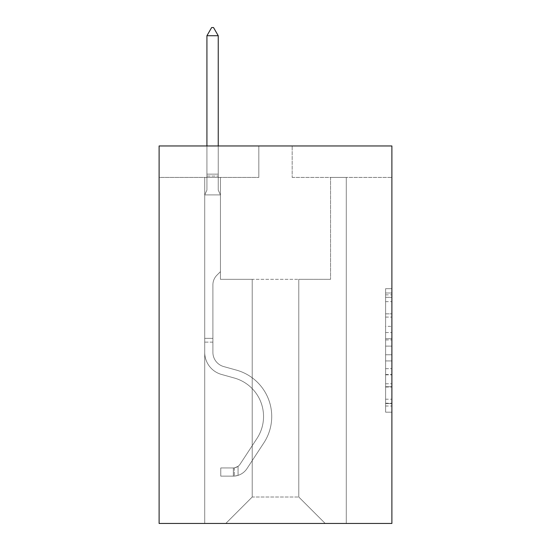 <?xml version="1.0" encoding="UTF-8"?>
<svg xmlns="http://www.w3.org/2000/svg" width="551" height="551" viewBox="0 0 551 551"><rect width="100%" height="100%" fill="white"/><g stroke="black" fill="none" stroke-linecap="round" stroke-linejoin="round"><path stroke-width="0.41" stroke-dasharray="2.75 2.07" d="M385.604 326.35L385.604 346.111L391.892 346.111L391.892 406.011L391.892 294.854L391.892 346.111L385.604 346.111L385.604 293.001L385.604 412.189L385.604 288.676L385.604 403.546L391.892 403.546L385.604 403.546L391.892 403.546L385.604 403.546L385.604 383.778L385.604 412.189L391.892 412.189L391.892 288.676L391.892 403.236L391.892 354.754L385.604 354.754L391.892 354.754L391.892 383.778L391.892 297.32L385.604 297.32L391.892 297.32L391.892 412.189L391.892 294.854L391.892 412.189L385.604 412.189L385.604 288.676L391.892 288.676L391.892 294.854L391.892 288.676L391.892 294.854L391.892 288.676L391.892 293.001L391.892 288.676L385.604 288.676L385.604 297.32L391.892 297.32L385.604 297.32L385.604 326.35L391.892 326.35M391.892 338.7L391.892 332.522L391.892 338.7L385.604 338.7L385.604 313.843L385.604 387.022L385.604 368.653L391.892 368.653L385.604 368.653L385.604 412.189L391.892 412.189L385.604 412.189L391.892 412.189L385.604 412.189L385.604 288.676L391.892 288.676L385.604 288.676L391.892 288.676L385.604 288.676L385.604 338.7L391.892 338.7M391.892 145.96L391.892 523.45L159.108 523.45L159.108 145.96L258.825 145.96L159.108 145.96L159.108 177.415L258.825 177.415L159.108 177.415L159.108 145.96L391.892 145.96L292.175 145.96L391.892 145.96L391.892 177.415L391.892 145.96M298.78 279.336L298.78 497.023L325.2 523.45L346.283 523.45L346.283 177.415L330.552 177.415L346.283 177.415L330.552 177.415L346.283 177.415L330.552 177.415L346.283 177.415L330.552 177.415L346.283 177.415L330.552 177.415L346.283 177.415L330.552 177.415L346.283 177.415L330.552 177.415L346.283 177.415L330.552 177.415L346.283 177.415L346.283 523.45L346.283 177.415L346.283 523.45L346.283 177.415L346.283 523.45L346.283 177.415L346.283 523.45L346.283 177.415L346.283 523.45L346.283 177.415L346.283 523.45L346.283 177.415L346.283 523.45L346.283 177.415L346.283 523.45L225.8 523.45L325.2 523.45L298.78 497.023L325.2 523.45L298.78 497.023L325.2 523.45L298.78 497.023L325.2 523.45L298.78 497.023L325.2 523.45L298.78 497.023L325.2 523.45L298.78 497.023L325.2 523.45L298.78 497.023L325.2 523.45L298.78 497.023L252.22 497.023L252.22 279.336L252.22 497.023L252.22 279.336L252.22 497.023L225.8 523.45L252.22 497.023L225.8 523.45L252.22 497.023L252.22 279.336L298.78 279.336L298.78 497.023L325.2 523.45L298.78 497.023L298.78 279.336L298.78 497.023L298.78 279.336L298.78 497.023L298.78 279.336L298.78 497.023L298.78 279.336L298.78 497.023L298.78 279.336L298.78 497.023L298.78 279.336L298.78 497.023L298.78 279.336L298.78 497.023L298.78 279.336L220.448 279.336L220.448 177.415L204.717 177.415L204.717 523.45L225.8 523.45L204.717 523.45L225.8 523.45L204.717 523.45L225.8 523.45L204.717 523.45L225.8 523.45L204.717 523.45L225.8 523.45L204.717 523.45L225.8 523.45L204.717 523.45L225.8 523.45L204.717 523.45L225.8 523.45L204.717 523.45L204.717 177.415L204.717 523.45L204.717 177.415L204.717 523.45L204.717 177.415L204.717 523.45L204.717 177.415L204.717 523.45L204.717 177.415L204.717 523.45L204.717 177.415L204.717 523.45L204.717 177.415L204.717 523.45L204.717 177.415L220.448 177.415L204.717 177.415L220.448 177.415L204.717 177.415L220.448 177.415L204.717 177.415L220.448 177.415L204.717 177.415L220.448 177.415L204.717 177.415L220.448 177.415L204.717 177.415L220.448 177.415L204.717 177.415L220.448 177.415L220.448 279.336L220.448 177.415L220.448 279.336L220.448 177.415L220.448 279.336L220.448 177.415L220.448 279.336L220.448 177.415L220.448 279.336L220.448 177.415L220.448 279.336L220.448 177.415L220.448 279.336L220.448 177.415L220.448 279.336L252.22 279.336L220.448 279.336L252.22 279.336L220.448 279.336L252.22 279.336L220.448 279.336L252.22 279.336L220.448 279.336L252.22 279.336L220.448 279.336L252.22 279.336L220.448 279.336L252.22 279.336L220.448 279.336L252.22 279.336L252.22 497.023L225.8 523.45L252.22 497.023L252.22 279.336L252.22 497.023L225.8 523.45L252.22 497.023L252.22 279.336L252.22 497.023L225.8 523.45L252.22 497.023L252.22 279.336L252.22 497.023L225.8 523.45L252.22 497.023L252.22 279.336L252.22 497.023L225.8 523.45L252.22 497.023L252.22 279.336L252.22 497.023L225.8 523.45L252.22 497.023L252.22 279.336L252.22 497.023L225.8 523.45L252.22 497.023L298.78 497.023L298.78 279.336L330.552 279.336L298.78 279.336M292.175 177.415L391.892 177.415L292.175 177.415L292.175 145.96L292.175 177.415M258.825 177.415L258.825 145.96L258.825 177.415M330.552 177.415L330.552 279.336L330.552 177.415M385.604 346.111L391.892 346.111L385.604 346.111M385.604 293.001L385.604 288.676L385.604 293.001L391.892 293.001L385.604 293.001M385.604 386.712L385.604 360.933L385.604 386.712L391.892 386.712L385.604 386.712M385.604 360.933L385.604 354.754L391.892 354.754L385.604 354.754L385.604 360.933L391.892 360.933L385.604 360.933M385.604 313.843L385.604 297.32L385.604 313.843L391.892 313.843L385.604 313.843M385.604 288.676L391.892 288.676L385.604 288.676L385.604 294.854L385.604 288.676L391.892 288.676M385.604 412.189L391.892 412.189L385.604 412.189L385.604 406.011L385.604 412.189M204.717 342.13L204.717 194.902L220.448 194.902L220.448 271.664L216.901 275.211A13.672 13.672 0 0 0 212.9 284.874A13.672 13.672 0 0 1 216.901 275.211L220.448 271.664L220.448 194.902L218.244 190.123L218.244 176.051L218.244 190.123L220.448 194.902L220.448 271.664L216.901 275.211A13.672 13.672 0 0 0 212.9 284.874A13.672 13.672 0 0 1 216.901 275.211L220.448 271.664L220.448 194.902L218.244 190.123L218.244 174.144L218.244 190.123L220.448 194.902L220.448 271.664L216.901 275.211A13.672 13.672 0 0 0 212.9 284.874A13.672 13.672 0 0 1 216.901 275.211L220.448 271.664L220.448 194.902L218.244 190.123L218.244 35.732L218.244 190.123L220.448 194.902L220.448 271.664L216.901 275.211A13.672 13.672 0 0 0 212.9 284.874A13.672 13.672 0 0 1 216.901 275.211L220.448 271.664L220.448 194.902L218.244 190.123L218.244 35.732L206.921 35.732L206.921 190.123L204.717 194.902L220.448 194.902L220.448 271.664L216.901 275.211A13.672 13.672 0 0 0 212.9 284.874A13.672 13.672 0 0 1 216.901 275.211L220.448 271.664L220.448 194.902L218.244 190.123L220.448 194.902L220.448 271.664L216.901 275.211A13.672 13.672 0 0 0 212.9 284.874A13.672 13.672 0 0 1 216.901 275.211L220.448 271.664L220.448 194.902L218.244 190.123L218.244 176.051L218.244 190.123L220.448 194.902L220.448 271.664L216.901 275.211A13.672 13.672 0 0 0 212.9 284.874A13.672 13.672 0 0 1 216.901 275.211L220.448 271.664L220.448 194.902L218.244 190.123L218.244 174.144L218.244 190.123L220.448 194.902L220.448 271.664L216.901 275.211A13.672 13.672 0 0 0 212.9 284.874A13.672 13.672 0 0 1 216.901 275.211L220.448 271.664L220.448 194.902L218.244 190.123L218.244 35.732L213.526 27.55L211.639 27.55L213.526 27.55L211.639 27.55L206.921 35.732L218.244 35.732L213.526 27.55L211.639 27.55L206.921 35.732L206.921 174.144L206.921 35.732L218.244 35.732L218.244 190.123L220.448 194.902L204.717 194.902L206.921 190.123L206.921 174.144L206.921 190.123L204.717 194.902L220.448 194.902L204.717 194.902L206.921 190.123L206.921 35.732L206.921 190.123L204.717 194.902L220.448 194.902L204.717 194.902L206.921 190.123L206.921 35.732L218.244 35.732L206.921 35.732L206.921 190.123L204.717 194.902L220.448 194.902L204.717 194.902L206.921 190.123L206.921 35.732L218.244 35.732L213.526 27.55L211.639 27.55L213.526 27.55L211.639 27.55L206.921 35.732L206.921 190.123L204.717 194.902L220.448 194.902L204.717 194.902L206.921 190.123L206.921 35.732L218.244 35.732L213.526 27.55L211.639 27.55L206.921 35.732L206.921 190.123L204.717 194.902L220.448 194.902L204.717 194.902L206.921 190.123L206.921 35.732L218.244 35.732L218.244 174.144L218.244 35.732L206.921 35.732L206.921 190.123L204.717 194.902L220.448 194.902L204.717 194.902L206.921 190.123L206.921 35.732L218.244 35.732L213.526 27.55L211.639 27.55L213.526 27.55L211.639 27.55L206.921 35.732L218.244 35.732L213.526 27.55L211.639 27.55L206.921 35.732L218.244 35.732L218.244 176.051L218.244 35.732L213.526 27.55L218.244 35.732L218.244 190.123L218.244 35.732L206.921 35.732L211.639 27.55L206.921 35.732L211.639 27.55L213.526 27.55L218.244 35.732L213.526 27.55L211.639 27.55L206.921 35.732L218.244 35.732L218.244 190.123L220.448 194.902L204.717 194.902L206.921 190.123L204.717 194.902L204.717 352.33A22.963 22.963 0 0 0 221.516 374.446A22.963 22.963 0 0 1 204.717 352.33L204.717 194.902L204.717 352.33A22.963 22.963 0 0 0 221.516 374.446A22.963 22.963 0 0 1 204.717 352.33L204.717 194.902L204.717 352.33A22.963 22.963 0 0 0 221.516 374.446A22.963 22.963 0 0 1 204.717 352.33L204.717 194.902L204.717 352.33A22.963 22.963 0 0 0 221.516 374.446L234.32 378.02L221.516 374.446A22.963 22.963 0 0 1 204.717 352.33L204.717 194.902L204.717 352.33A22.963 22.963 0 0 0 221.516 374.446A22.963 22.963 0 0 1 204.717 352.33L204.717 194.902L204.717 352.33A22.963 22.963 0 0 0 221.516 374.446A22.963 22.963 0 0 1 204.717 352.33L204.717 194.902L204.717 352.33A22.963 22.963 0 0 0 221.516 374.446L234.32 378.02L221.516 374.446A22.963 22.963 0 0 1 204.717 352.33L204.717 194.902L204.717 352.33L204.717 342.13L212.9 342.13L212.9 338.355L204.717 338.355L212.9 338.355L212.9 352.33L212.9 284.874L212.9 352.33A14.787 14.787 0 0 0 223.713 366.573A14.787 14.787 0 0 1 212.9 352.33L212.9 284.874L212.9 352.33L212.9 338.355L204.717 338.355L212.9 338.355L212.9 352.33A14.787 14.787 0 0 0 223.713 366.573A14.787 14.787 0 0 1 212.9 352.33L212.9 284.874L212.9 352.33A14.787 14.787 0 0 0 223.713 366.573A14.787 14.787 0 0 1 212.9 352.33L212.9 284.874L212.9 352.33L212.9 338.355L204.717 338.355L212.9 338.355L212.9 352.33A14.787 14.787 0 0 0 223.713 366.573L236.517 370.141L223.713 366.573A14.787 14.787 0 0 1 212.9 352.33L212.9 284.874L212.9 352.33A14.787 14.787 0 0 0 223.713 366.573A14.787 14.787 0 0 1 212.9 352.33L212.9 284.874L212.9 352.33L212.9 338.355L204.717 338.355L212.9 338.355L212.9 352.33A14.787 14.787 0 0 0 223.713 366.573A14.787 14.787 0 0 1 212.9 352.33L212.9 284.874L212.9 352.33A14.787 14.787 0 0 0 223.713 366.573L236.517 370.141L223.713 366.573A14.787 14.787 0 0 1 212.9 352.33L212.9 284.874L212.9 352.33L212.9 342.13L204.717 342.13M233.349 476.133A16.675 16.675 0 0 0 246.972 468.612L263.839 442.901A48.13 48.13 0 0 0 236.517 370.141L223.713 366.573A14.787 14.787 0 0 1 212.9 352.33A14.787 14.787 0 0 0 223.713 366.573A14.787 14.787 0 0 1 212.9 352.33A14.787 14.787 0 0 0 223.713 366.573L236.517 370.141A48.13 48.13 0 0 1 263.839 442.901A48.13 48.13 0 0 0 236.517 370.141L223.713 366.573A14.787 14.787 0 0 1 212.9 352.33A14.787 14.787 0 0 0 223.713 366.573L236.517 370.141L223.713 366.573A14.787 14.787 0 0 1 212.9 352.33A14.787 14.787 0 0 0 223.713 366.573A14.787 14.787 0 0 1 212.9 352.33A14.787 14.787 0 0 0 223.713 366.573L236.517 370.141L223.713 366.573A14.787 14.787 0 0 1 212.9 352.33A14.787 14.787 0 0 0 223.713 366.573L236.517 370.141A48.13 48.13 0 0 1 263.839 442.901A48.13 48.13 0 0 0 236.517 370.141L223.713 366.573A14.787 14.787 0 0 1 212.9 352.33A14.787 14.787 0 0 0 223.713 366.573A14.787 14.787 0 0 1 212.9 352.33A14.787 14.787 0 0 0 223.713 366.573L236.517 370.141L223.713 366.573A14.787 14.787 0 0 1 212.9 352.33A14.787 14.787 0 0 0 223.713 366.573L236.517 370.141A48.13 48.13 0 0 1 263.839 442.901L246.972 468.612L263.839 442.901A48.13 48.13 0 0 0 236.517 370.141L223.713 366.573L236.517 370.141A48.13 48.13 0 0 1 263.839 442.901A48.13 48.13 0 0 0 236.517 370.141L223.713 366.573L236.517 370.141A48.13 48.13 0 0 1 263.839 442.901A48.13 48.13 0 0 0 236.517 370.141L223.713 366.573L236.517 370.141A48.13 48.13 0 0 1 263.839 442.901L246.972 468.612L263.839 442.901A48.13 48.13 0 0 0 236.517 370.141L223.713 366.573L236.517 370.141A48.13 48.13 0 0 1 263.839 442.901A48.13 48.13 0 0 0 236.517 370.141L223.713 366.573L236.517 370.141A48.13 48.13 0 0 1 263.839 442.901A48.13 48.13 0 0 0 236.517 370.141A48.13 48.13 0 0 1 263.839 442.901L246.972 468.612A16.675 16.675 0 0 1 238.066 475.361A16.675 16.675 0 0 0 246.972 468.612L263.839 442.901A48.13 48.13 0 0 0 236.517 370.141A48.13 48.13 0 0 1 263.839 442.901L246.972 468.612L263.839 442.901A48.13 48.13 0 0 0 236.517 370.141A48.13 48.13 0 0 1 263.839 442.901A48.13 48.13 0 0 0 236.517 370.141A48.13 48.13 0 0 1 263.839 442.901L246.972 468.612L263.839 442.901A48.13 48.13 0 0 0 236.517 370.141A48.13 48.13 0 0 1 263.839 442.901L246.972 468.612A16.675 16.675 0 0 1 238.066 475.361C233.218 476.388 233.218 476.388 238.066 475.361C233.218 476.388 233.218 476.388 238.066 475.361A16.675 16.675 0 0 0 246.972 468.612L263.839 442.901A48.13 48.13 0 0 0 236.517 370.141A48.13 48.13 0 0 1 263.839 442.901A48.13 48.13 0 0 0 236.517 370.141A48.13 48.13 0 0 1 263.839 442.901L246.972 468.612L263.839 442.901A48.13 48.13 0 0 0 236.517 370.141A48.13 48.13 0 0 1 263.839 442.901L246.972 468.612A16.675 16.675 0 0 1 238.066 475.361C233.218 476.388 233.218 476.388 238.066 475.361C233.218 476.388 233.218 476.388 238.066 475.361A16.675 16.675 0 0 0 246.972 468.612L263.839 442.901L246.972 468.612A16.675 16.675 0 0 1 238.066 475.361C233.218 476.388 233.218 476.388 238.066 475.361C233.218 476.388 233.218 476.388 238.066 475.361A16.675 16.675 0 0 0 246.972 468.612L263.839 442.901L246.972 468.612A16.675 16.675 0 0 1 238.066 475.361C233.218 476.388 233.218 476.388 238.066 475.361C233.218 476.388 233.218 476.388 238.066 475.361A16.675 16.675 0 0 0 246.972 468.612L263.839 442.901L246.972 468.612A16.675 16.675 0 0 1 238.066 475.361C233.218 476.388 233.218 476.388 238.066 475.361C233.218 476.388 233.218 476.388 238.066 475.361A16.675 16.675 0 0 0 246.972 468.612L263.839 442.901L246.972 468.612A16.675 16.675 0 0 1 238.066 475.361C233.218 476.388 233.218 476.388 238.066 475.361C233.218 476.388 233.218 476.388 238.066 475.361A16.675 16.675 0 0 0 246.972 468.612L263.839 442.901L246.972 468.612A16.675 16.675 0 0 1 238.066 475.361C233.218 476.388 233.218 476.388 238.066 475.361C233.218 476.388 233.218 476.388 238.066 475.361A16.675 16.675 0 0 0 246.972 468.612A16.675 16.675 0 0 1 233.349 476.133L233.349 467.951A8.492 8.492 0 0 0 240.133 464.121L257 438.417A39.954 39.954 0 0 0 234.32 378.02A39.954 39.954 0 0 1 257 438.417A39.954 39.954 0 0 0 234.32 378.02L221.516 374.446A22.963 22.963 0 0 1 204.717 352.33A22.963 22.963 0 0 0 221.516 374.446A22.963 22.963 0 0 1 204.717 352.33A22.963 22.963 0 0 0 221.516 374.446L234.32 378.02L221.516 374.446A22.963 22.963 0 0 1 204.717 352.33A22.963 22.963 0 0 0 221.516 374.446L234.32 378.02L221.516 374.446A22.963 22.963 0 0 1 204.717 352.33A22.963 22.963 0 0 0 221.516 374.446A22.963 22.963 0 0 1 204.717 352.33A22.963 22.963 0 0 0 221.516 374.446L234.32 378.02A39.954 39.954 0 0 1 257 438.417A39.954 39.954 0 0 0 234.32 378.02L221.516 374.446A22.963 22.963 0 0 1 204.717 352.33A22.963 22.963 0 0 0 221.516 374.446L234.32 378.02L221.516 374.446A22.963 22.963 0 0 1 204.717 352.33A22.963 22.963 0 0 0 221.516 374.446A22.963 22.963 0 0 1 204.717 352.33A22.963 22.963 0 0 0 221.516 374.446L234.32 378.02L221.516 374.446A22.963 22.963 0 0 1 204.717 352.33A22.963 22.963 0 0 0 221.516 374.446L234.32 378.02A39.954 39.954 0 0 1 257 438.417L240.133 464.121L257 438.417A39.954 39.954 0 0 0 234.32 378.02L221.516 374.446L234.32 378.02A39.954 39.954 0 0 1 257 438.417A39.954 39.954 0 0 0 234.32 378.02L221.516 374.446L234.32 378.02A39.954 39.954 0 0 1 257 438.417A39.954 39.954 0 0 0 234.32 378.02L221.516 374.446L234.32 378.02A39.954 39.954 0 0 1 257 438.417L240.133 464.121L257 438.417A39.954 39.954 0 0 0 234.32 378.02L221.516 374.446L234.32 378.02A39.954 39.954 0 0 1 257 438.417A39.954 39.954 0 0 0 234.32 378.02L221.516 374.446L234.32 378.02A39.954 39.954 0 0 1 257 438.417A39.954 39.954 0 0 0 234.32 378.02A39.954 39.954 0 0 1 257 438.417L240.133 464.121A8.492 8.492 0 0 1 238.066 466.304C233.3 468.495 233.3 468.495 238.066 466.304C233.3 468.495 233.3 468.495 238.066 466.304A8.492 8.492 0 0 0 240.133 464.121L257 438.417A39.954 39.954 0 0 0 234.32 378.02A39.954 39.954 0 0 1 257 438.417L240.133 464.121L257 438.417A39.954 39.954 0 0 0 234.32 378.02A39.954 39.954 0 0 1 257 438.417A39.954 39.954 0 0 0 234.32 378.02A39.954 39.954 0 0 1 257 438.417L240.133 464.121L257 438.417A39.954 39.954 0 0 0 234.32 378.02A39.954 39.954 0 0 1 257 438.417L240.133 464.121A8.492 8.492 0 0 1 238.066 466.304C233.3 468.495 233.3 468.495 238.066 466.304C233.3 468.495 233.3 468.495 238.066 466.304A8.492 8.492 0 0 0 240.133 464.121L257 438.417A39.954 39.954 0 0 0 234.32 378.02A39.954 39.954 0 0 1 257 438.417A39.954 39.954 0 0 0 234.32 378.02A39.954 39.954 0 0 1 257 438.417L240.133 464.121L257 438.417A39.954 39.954 0 0 0 234.32 378.02A39.954 39.954 0 0 1 257 438.417L240.133 464.121A8.492 8.492 0 0 1 238.066 466.304C233.3 468.495 233.3 468.495 238.066 466.304C233.3 468.495 233.3 468.495 238.066 466.304A8.492 8.492 0 0 0 240.133 464.121L257 438.417L240.133 464.121A8.492 8.492 0 0 1 238.066 466.304C233.3 468.495 233.3 468.495 238.066 466.304C233.3 468.495 233.3 468.495 238.066 466.304A8.492 8.492 0 0 0 240.133 464.121L257 438.417L240.133 464.121A8.492 8.492 0 0 1 238.066 466.304C233.3 468.495 233.3 468.495 238.066 466.304C233.3 468.495 233.3 468.495 238.066 466.304A8.492 8.492 0 0 0 240.133 464.121L257 438.417L240.133 464.121A8.492 8.492 0 0 1 238.066 466.304C233.3 468.495 233.3 468.495 238.066 466.304C233.3 468.495 233.3 468.495 238.066 466.304A8.492 8.492 0 0 0 240.133 464.121L257 438.417L240.133 464.121A8.492 8.492 0 0 1 238.066 466.304C233.3 468.495 233.3 468.495 238.066 466.304C233.3 468.495 233.3 468.495 238.066 466.304A8.492 8.492 0 0 0 240.133 464.121L257 438.417L240.133 464.121A8.492 8.492 0 0 1 238.066 466.304C233.3 468.495 233.3 468.495 238.066 466.304C233.3 468.495 233.3 468.495 238.066 466.304A8.492 8.492 0 0 0 240.133 464.121A8.492 8.492 0 0 1 233.349 467.951L233.349 476.133L220.765 476.14L233.349 476.133A16.675 16.675 0 0 0 246.972 468.612A16.675 16.675 0 0 1 233.349 476.133L233.349 467.951L220.765 467.957L233.349 467.951A8.492 8.492 0 0 0 240.133 464.121A8.492 8.492 0 0 1 233.349 467.951L233.349 476.133L220.765 476.14L220.765 467.957L220.765 476.14L233.349 476.133A16.675 16.675 0 0 0 246.972 468.612A16.675 16.675 0 0 1 233.349 476.133L233.349 467.951L220.765 467.957L233.349 467.951A8.492 8.492 0 0 0 240.133 464.121A8.492 8.492 0 0 1 233.349 467.951L233.349 476.133L220.765 476.14L220.765 467.957L220.765 476.14L233.349 476.133A16.675 16.675 0 0 0 246.972 468.612A16.675 16.675 0 0 1 233.349 476.133L233.349 467.951L220.765 467.957L233.349 467.951A8.492 8.492 0 0 0 240.133 464.121A8.492 8.492 0 0 1 233.349 467.951L233.349 476.133L220.765 476.14L220.765 467.957L220.765 476.14L233.349 476.133A16.675 16.675 0 0 0 246.972 468.612A16.675 16.675 0 0 1 233.349 476.133L233.349 467.951L220.765 467.957L233.349 467.951A8.492 8.492 0 0 0 240.133 464.121A8.492 8.492 0 0 1 233.349 467.951L233.349 476.133L220.765 476.14L220.765 467.957L220.765 476.14L233.349 476.133A16.675 16.675 0 0 0 246.972 468.612A16.675 16.675 0 0 1 233.349 476.133L233.349 467.951L220.765 467.957L233.349 467.951A8.492 8.492 0 0 0 240.133 464.121A8.492 8.492 0 0 1 233.349 467.951L233.349 476.133L220.765 476.14L220.765 467.957L220.765 476.14L233.349 476.133A16.675 16.675 0 0 0 246.972 468.612A16.675 16.675 0 0 1 233.349 476.133L233.349 467.951L220.765 467.957L233.349 467.951A8.492 8.492 0 0 0 240.133 464.121A8.492 8.492 0 0 1 233.349 467.951L233.349 476.133L220.765 476.14L220.765 467.957L220.765 476.14L233.349 476.133A16.675 16.675 0 0 0 246.972 468.612A16.675 16.675 0 0 1 233.349 476.133L233.349 467.951L220.765 467.957L233.349 467.951A8.492 8.492 0 0 0 240.133 464.121A8.492 8.492 0 0 1 233.349 467.951L233.349 476.133L220.765 476.14L220.765 467.957L220.765 476.14L233.349 476.133M218.244 35.732L213.526 27.55L218.244 35.732L218.244 174.144L218.244 35.732L206.921 35.732L211.639 27.55L206.921 35.732L211.639 27.55L213.526 27.55L218.244 35.732L213.526 27.55L218.244 35.732L218.244 145.96M206.921 35.732L211.639 27.55L206.921 35.732L206.921 190.123L206.921 174.144L218.244 174.144L206.921 174.144L218.244 174.144L206.921 174.144L218.244 174.144L206.921 174.144L218.244 174.144L206.921 174.144L218.244 174.144L206.921 174.144L218.244 174.144L206.921 174.144L218.244 174.144L206.921 174.144L218.244 174.144L206.921 174.144L206.921 145.96M220.765 467.957L233.032 467.957L220.765 467.957L220.765 476.14L220.765 467.957M238.066 475.361C233.218 476.388 233.218 476.388 238.066 475.361C233.218 476.388 233.218 476.388 238.066 475.361L238.066 466.304L238.066 475.361M385.604 383.778L391.892 383.778L385.604 383.778M385.604 374.515L391.892 374.515M385.604 317.087L391.892 317.087L385.604 317.087M385.604 294.854L391.892 294.854M385.604 406.011L391.892 406.011M385.604 399.22L391.892 399.22M385.604 301.645L391.892 301.645M385.604 339.933L391.892 339.933L385.604 339.933M385.604 374.825L391.892 374.825L385.604 374.825M385.604 387.022L391.892 387.022L385.604 387.022M385.604 332.522L391.892 332.522L385.604 332.522M206.921 176.051L218.244 176.051L206.921 176.051M385.604 403.236L391.892 403.236M385.604 403.546L391.892 403.546M385.604 297.32L391.892 297.32M234.292 467.868L234.292 476.092L234.292 467.868"/><path stroke-width="0.83" d="M391.892 145.96L391.892 523.45L159.108 523.45L159.108 145.96L391.892 145.96M218.244 35.732L213.526 27.55L211.639 27.55L206.921 35.732L218.244 35.732L218.244 145.96M206.921 35.732L206.921 145.96"/></g></svg>
